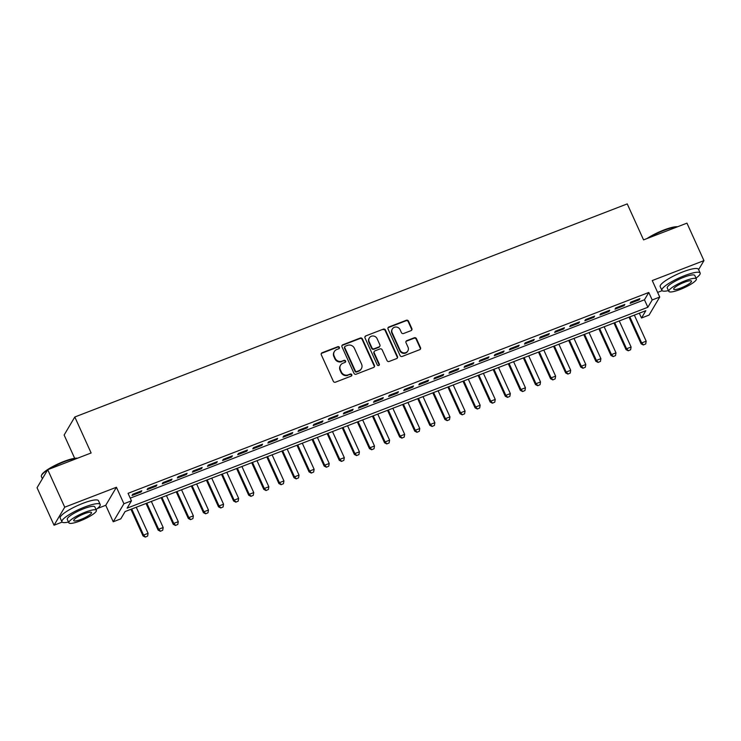 <?xml version="1.0" encoding="UTF-8"?>
<svg xmlns="http://www.w3.org/2000/svg" width="741" height="741" viewBox="0 0 741 741"><rect width="100%" height="100%" fill="white"/><g stroke="black" fill="none" stroke-linecap="round" stroke-linejoin="round"><path stroke-width="1.11" d="M339.359 347.307A1.158 1.084 30.6 0 0 337.859 346.677L322.122 352.744A1.649 1.556 30.6 0 0 321.307 354.791L333.32 381.272A1.649 1.556 30.6 0 0 335.469 382.18L351.206 376.104A1.158 1.084 30.6 0 0 351.78 374.677A1.158 1.084 30.6 0 0 350.271 374.048L348.242 374.835A5.28 4.974 30.6 0 1 341.36 371.954L340.36 369.74A5.28 4.974 30.6 0 1 342.963 363.201L345 362.423A1.158 1.084 30.6 0 0 345.575 360.987A1.158 1.084 30.6 0 0 344.065 360.358L342.027 361.145A5.28 4.974 30.6 0 1 335.154 358.264L334.154 356.06A5.28 4.974 30.6 0 1 336.757 349.52L338.794 348.733A1.158 1.084 30.6 0 0 339.359 347.307M339.137 348.52A1.158 1.084 30.6 0 0 337.572 347.159L321.826 353.235A1.649 1.556 30.6 0 0 321.242 353.633M351.558 375.891A1.158 1.084 30.6 0 0 349.984 374.529L348.242 374.835M345.352 362.201A1.158 1.084 30.6 0 0 343.778 360.848L342.027 361.145M411.051 330.634A1.649 1.556 30.6 0 0 411.866 328.587L408.495 321.159A1.649 1.556 30.6 0 0 406.346 320.26L388.858 327.003A1.649 1.556 30.6 0 0 388.043 329.041L400.066 355.532A1.649 1.556 30.6 0 0 402.215 356.43L419.693 349.687A1.649 1.556 30.6 0 0 420.508 347.64L416.433 338.665A1.649 1.556 30.6 0 0 414.284 337.766L406.809 340.656A1.649 1.556 30.6 0 0 405.994 342.694L408.013 347.149A4.409 4.15 30.6 0 1 403.864 352.883A4.409 4.15 30.6 0 1 400.084 350.206L392.174 332.765A4.409 4.15 30.6 0 1 396.324 327.04A4.409 4.15 30.6 0 1 400.103 329.708L401.418 332.616A1.649 1.556 30.6 0 0 403.567 333.515L411.051 330.634M652.191 299.966L659.731 297.048L649.051 315.082L641.502 318L645.837 310.683L125.109 511.549L120.774 518.867L113.225 521.775L123.914 503.741L131.453 500.833L127.128 508.141L647.856 307.274L652.191 299.966L648.792 292.463L128.054 493.33L131.453 500.833M47.73 469.711L64.736 507.187L54.047 525.221L37.05 487.745L47.73 469.711L91.124 452.973L74.804 416.998L627.238 203.905L643.558 239.88L686.953 223.143L703.95 260.619L652.256 280.561L659.731 297.048M97.404 508.502L105.75 505.288L116.43 487.254L64.736 507.187M116.43 487.254L123.914 503.741M362.414 338.933A1.649 1.556 30.6 0 0 360.265 338.035L342.787 344.778A1.649 1.556 30.6 0 0 341.971 346.816L353.985 373.307A1.649 1.556 30.6 0 0 356.134 374.205L373.621 367.462A1.649 1.556 30.6 0 0 374.427 365.415L362.414 338.933L362.127 339.415A1.649 1.556 30.6 0 0 359.978 338.517L342.499 345.26A1.649 1.556 30.6 0 0 341.916 345.667M365.822 335.886L383.31 329.143A1.649 1.556 30.6 0 1 385.459 330.041L397.472 356.532A1.649 1.556 30.6 0 1 396.657 358.57L389.173 361.46A1.649 1.556 30.6 0 1 387.024 360.561L382.152 349.817A1.649 1.556 30.6 0 0 380.003 348.918L375.039 350.836A1.649 1.556 30.6 0 0 374.224 352.873L379.299 364.063A1.158 1.084 30.6 0 1 378.216 365.563A1.158 1.084 30.6 0 1 377.225 364.859L365.007 337.933A1.649 1.556 30.6 0 1 365.822 335.886L383.31 329.143M698.615 269.631L703.95 260.619M141.809 490.755L132.759 494.247L132.037 495.47L141.086 491.968L141.809 490.755M156.907 484.929L147.848 488.421L147.126 489.644L156.184 486.152L156.907 484.929M171.995 479.112L162.946 482.604L162.223 483.817L171.273 480.325L171.995 479.112M187.093 473.286L178.035 476.778L177.312 478.001L186.371 474.509L187.093 473.286M202.182 467.469L193.132 470.961L192.41 472.174L201.469 468.683L202.182 467.469M217.28 461.643L208.221 465.135L207.499 466.358L216.557 462.866L217.28 461.643M232.378 455.817L223.319 459.318L222.596 460.531L231.655 457.04L232.378 455.817M247.466 450L238.407 453.492L237.685 454.715L246.744 451.213L247.466 450M262.564 444.174L253.505 447.666L252.783 448.889L261.842 445.397L262.564 444.174M277.653 438.357L268.594 441.849L267.881 443.062L276.93 439.57L277.653 438.357M292.751 432.531L283.692 436.023L282.969 437.246L292.028 433.754L292.751 432.531M307.839 426.714L298.79 430.206L298.067 431.419L307.117 427.928L307.839 426.714M322.937 420.888L313.878 424.38L313.156 425.603L322.215 422.111L322.937 420.888M338.026 415.062L328.976 418.563L328.254 419.776L337.303 416.285L338.026 415.062M353.124 409.245L344.065 412.737L343.342 413.96L352.401 410.458L353.124 409.245M368.212 403.419L359.163 406.911L358.44 408.134L367.499 404.642L368.212 403.419M383.31 397.602L374.251 401.094L373.529 402.307L382.588 398.815L383.31 397.602M398.408 391.776L389.349 395.268L388.627 396.491L397.685 392.999L398.408 391.776M413.497 385.959L404.438 389.451L403.715 390.664L412.774 387.173L413.497 385.959M428.594 380.133L419.536 383.625L418.813 384.848L427.872 381.346L428.594 380.133M443.683 374.307L434.624 377.808L433.911 379.022L442.961 375.53L443.683 374.307M458.781 368.49L449.722 371.982L449 373.195L458.058 369.703L458.781 368.49M473.87 362.664L464.82 366.156L464.098 367.379L473.147 363.887L473.87 362.664M488.967 356.847L479.909 360.339L479.186 361.552L488.245 358.06L488.967 356.847M504.056 351.021L495.007 354.513L494.284 355.736L503.334 352.244L504.056 351.021M519.154 345.195L510.095 348.696L509.373 349.909L518.431 346.418L519.154 345.195M534.242 339.378L525.193 342.87L524.471 344.093L533.529 340.591L534.242 339.378M549.34 333.552L540.282 337.044L539.559 338.267L548.618 334.775L549.34 333.552M564.438 327.735L555.38 331.227L554.657 332.44L563.716 328.948L564.438 327.735M579.527 321.909L570.468 325.401L569.746 326.624L578.804 323.132L579.527 321.909M594.625 316.092L585.566 319.584L584.844 320.797L593.902 317.305L594.625 316.092M609.713 310.266L600.655 313.758L599.941 314.981L608.991 311.489L609.713 310.266M624.811 304.44L615.752 307.941L615.03 309.154L624.089 305.663L624.811 304.44M130.231 498.137L644.457 299.781L648.792 292.463M630.128 303.338L639.177 299.836L639.9 298.623L630.85 302.115L630.128 303.338M74.804 416.998L64.124 435.032L74.684 458.318M657.628 292.408L662.111 290.676M639.326 313.193L641.502 318M105.75 505.288L113.225 521.775M54.047 525.221L62.133 522.109M644.457 299.781L647.856 307.274M141.086 491.968L140.725 491.172M156.184 486.152L155.823 485.355M171.273 480.325L170.912 479.529M186.371 474.509L186.01 473.703M201.469 468.683L201.098 467.886M216.557 462.866L216.196 462.06M231.655 457.04L231.285 456.243M246.744 451.213L246.382 450.417M261.842 445.397L261.48 444.591M276.93 439.57L276.569 438.774M292.028 433.754L291.667 432.948M307.117 427.928L306.755 427.131M322.215 422.111L321.853 421.305M337.303 416.285L336.942 415.488M352.401 410.458L352.04 409.662M367.499 404.642L367.128 403.836M382.588 398.815L382.226 398.019M397.685 392.999L397.315 392.193M412.774 387.173L412.413 386.376M427.872 381.346L427.511 380.55M442.961 375.53L442.599 374.733M458.058 369.703L457.697 368.907M473.147 363.887L472.786 363.081M488.245 358.06L487.884 357.264M503.334 352.244L502.972 351.438M518.431 346.418L518.07 345.621M533.529 340.591L533.159 339.795M548.618 334.775L548.257 333.969M563.716 328.948L563.345 328.152M578.804 323.132L578.443 322.326M593.902 317.305L593.541 316.509M608.991 311.489L608.63 310.683M624.089 305.663L623.727 304.866M639.177 299.836L638.816 299.04M334.348 351.54L334.061 352.031A5.28 4.974 30.6 0 0 333.867 356.541L334.154 356.06M341.74 361.636A5.28 4.974 30.6 0 1 334.867 358.755L333.867 356.541M340.554 365.22L340.267 365.711A5.28 4.974 30.6 0 0 340.073 370.231L340.36 369.74M347.946 375.317A5.28 4.974 30.6 0 1 341.073 372.436L340.073 370.231M374.205 367.064A1.649 1.556 30.6 0 0 374.14 365.906L362.127 339.415M345.352 346.204A1.158 1.084 30.6 0 0 344.778 347.64L355.328 370.889A1.158 1.084 30.6 0 0 356.829 371.519L358.977 370.685A5.28 4.974 30.6 0 0 361.58 364.146L354.374 348.261A5.28 4.974 30.6 0 0 347.501 345.38L345.352 346.204M344.824 346.649L344.537 347.131A1.158 1.084 30.6 0 0 344.491 348.122L344.778 347.64M361.386 368.666L361.099 369.157A5.28 4.974 30.6 0 1 358.69 371.176L356.541 372.001A1.158 1.084 30.6 0 1 355.041 371.371L344.491 348.122M397.241 358.172A1.649 1.556 30.6 0 0 397.185 357.023L385.163 330.532A1.649 1.556 30.6 0 0 383.014 329.634M374.288 351.466L374.001 351.947A1.649 1.556 30.6 0 0 373.936 353.364L379.012 364.544L379.299 364.063M379.077 365.267A1.158 1.084 30.6 0 0 379.012 364.544M377.095 338.674A4.409 4.15 30.6 0 0 369.333 337.952A4.409 4.15 30.6 0 0 369.166 341.731L371.954 347.872A1.649 1.556 30.6 0 0 374.103 348.77L379.068 346.862A1.649 1.556 30.6 0 0 379.883 344.815L377.095 338.674M369.333 337.952L369.046 338.442A4.409 4.15 30.6 0 0 368.879 342.212L369.166 341.731M379.818 346.223L379.531 346.714A1.649 1.556 30.6 0 1 378.781 347.344L373.816 349.261A1.649 1.556 30.6 0 1 371.667 348.363L368.879 342.212M365.535 336.377A1.649 1.556 30.6 0 0 364.952 336.775M392.341 328.995L392.054 329.476A4.409 4.15 30.6 0 0 391.887 333.255L392.174 332.765M407.846 350.928L407.559 351.41A4.409 4.15 30.6 0 1 399.797 350.697L391.887 333.255M420.277 349.289A1.649 1.556 30.6 0 0 420.221 348.131L416.146 339.156A1.649 1.556 30.6 0 0 413.997 338.257L406.513 341.138A1.649 1.556 30.6 0 0 405.929 341.545M411.635 330.227A1.649 1.556 30.6 0 0 411.579 329.078L408.208 321.64A1.649 1.556 30.6 0 0 406.059 320.742L388.571 327.485A1.649 1.556 30.6 0 0 387.988 327.892M130.953 509.299L143.041 535.956L143.559 535.076L148.089 533.325L136.261 507.252M145.273 537.095L147.626 536.076L145.273 537.095L143.041 535.956M131.731 508.993L143.559 535.076L145.356 536.956M148.089 533.325L147.626 536.076M47.517 470.072A21.007 4.224 155.6 0 0 41.44 475.565L41.691 474.935A20.498 4.122 -24.4 0 1 63.837 461.467A20.498 4.122 -24.4 0 1 77.573 458.197M77.129 458.373A21.007 4.224 155.6 0 0 64.124 461.773A21.007 4.224 155.6 0 0 48.637 469.368M41.44 475.565A21.007 4.224 155.6 0 0 41.385 476.537L42.385 478.742M96.034 509.558A21.007 4.224 155.6 0 0 100.183 504.464A21.007 4.224 155.6 0 0 84.659 507.048A21.007 4.224 155.6 0 0 61.92 521.812A21.007 4.224 155.6 0 0 68.487 522.053M100.183 504.464L98.479 500.712A21.007 4.224 155.6 0 0 82.964 503.296A21.007 4.224 155.6 0 0 60.225 518.07L61.92 521.812M68.848 522.831L67.283 519.385A15.126 3.038 -24.4 0 1 83.65 508.752A15.126 3.038 -24.4 0 1 94.829 506.89L96.395 510.336A15.126 3.038 155.6 0 0 85.215 512.198A15.126 3.038 155.6 0 0 68.848 522.831A15.126 3.038 155.6 0 0 80.019 520.969A15.126 3.038 155.6 0 0 96.395 510.336M80.945 519.413A9.744 1.954 155.6 0 0 91.495 512.559A9.744 1.954 155.6 0 0 84.289 513.754A9.744 1.954 155.6 0 0 73.739 520.608A9.744 1.954 155.6 0 0 80.945 519.413M646.949 238.574A20.498 4.122 -24.4 0 1 663.806 230.034A20.498 4.122 -24.4 0 1 677.543 226.765M677.107 226.941A21.007 4.224 155.6 0 0 664.103 230.34A21.007 4.224 155.6 0 0 648.607 237.935M696.012 278.125A21.007 4.224 155.6 0 0 700.162 273.031A21.007 4.224 155.6 0 0 684.638 275.615A21.007 4.224 155.6 0 0 661.898 290.379A21.007 4.224 155.6 0 0 668.465 290.62M700.162 273.031L698.457 269.279A21.007 4.224 155.6 0 0 682.933 271.864A21.007 4.224 155.6 0 0 660.194 286.637L661.898 290.379M668.817 291.398L667.252 287.953A15.126 3.038 -24.4 0 1 683.628 277.319A15.126 3.038 -24.4 0 1 694.799 275.457L696.364 278.903A15.126 3.038 155.6 0 0 685.193 280.765A15.126 3.038 155.6 0 0 668.817 291.398A15.126 3.038 155.6 0 0 679.997 289.536A15.126 3.038 155.6 0 0 696.364 278.903M680.914 287.98A9.744 1.954 155.6 0 0 691.464 281.126A9.744 1.954 155.6 0 0 684.267 282.321A9.744 1.954 155.6 0 0 673.717 289.175A9.744 1.954 155.6 0 0 680.914 287.98M146.042 503.472L158.139 530.13L158.657 529.25L163.187 527.509L151.349 501.425M160.371 531.278L162.714 530.26L160.371 531.278L158.139 530.13M146.829 503.176L158.657 529.25L160.454 531.13M163.187 527.509L162.714 530.26M161.14 497.656L173.227 524.304L173.746 523.433L178.275 521.683L166.447 495.609M175.46 525.452L177.812 524.433L175.46 525.452L173.227 524.304M161.918 497.35L173.746 523.433L175.552 525.304M178.275 521.683L177.812 524.433M176.228 491.829L188.325 518.487L188.844 517.607L193.373 515.866L181.545 489.782M190.557 519.636L192.91 518.617L190.557 519.636L188.325 518.487M177.016 491.533L188.844 517.607L190.641 519.487M193.373 515.866L192.91 518.617M191.326 486.013L203.414 512.661L203.932 511.79L208.462 510.04L196.634 483.956M205.646 513.809L207.999 512.791L205.646 513.809L203.414 512.661M192.104 485.707L203.932 511.79L205.739 513.661M208.462 510.04L207.999 512.791M206.415 480.187L218.512 506.844L219.03 505.964L223.56 504.213L211.731 478.14M220.744 507.983L223.097 506.964L220.744 507.983L218.512 506.844M207.202 479.881L219.03 505.964L220.827 507.844M223.56 504.213L223.097 506.964M221.513 474.36L233.6 501.018L234.119 500.138L238.648 498.397L226.82 472.313M235.833 502.166L238.185 501.148L235.833 502.166L233.6 501.018M222.291 474.064L234.119 500.138L235.925 502.018M238.648 498.397L238.185 501.148M236.611 468.544L248.698 495.201L249.217 494.321L253.746 492.57L241.918 466.497M250.93 496.34L253.283 495.321L250.93 496.34L248.698 495.201M237.389 468.238L249.217 494.321L251.014 496.201M253.746 492.57L253.283 495.321M251.699 462.717L263.787 489.375L264.315 488.495L268.835 486.754L257.007 460.67M266.019 490.523L268.372 489.505L266.019 490.523L263.787 489.375M252.477 462.421L264.315 488.495L266.112 490.375M268.835 486.754L268.372 489.505M266.797 456.901L278.885 483.549L279.403 482.678L283.933 480.928L272.104 454.854M281.117 484.697L283.47 483.678L281.117 484.697L278.885 483.549M267.575 456.595L279.403 482.678L281.2 484.549M283.933 480.928L283.47 483.678M281.886 451.074L293.982 477.732L294.501 476.852L299.021 475.111L287.193 449.027M296.215 478.881L298.558 477.862L296.215 478.881L293.982 477.732M282.664 450.778L294.501 476.852L296.298 478.732M299.021 475.111L298.558 477.862M296.984 445.258L309.071 471.906L309.59 471.035L314.119 469.285L302.291 443.201M311.303 473.054L313.656 472.036L311.303 473.054L309.071 471.906M297.762 444.952L309.59 471.035L311.387 472.906M314.119 469.285L313.656 472.036M312.072 439.432L324.169 466.089L324.688 465.209L329.217 463.458L317.38 437.385M326.401 467.228L328.745 466.209L326.401 467.228L324.169 466.089M312.859 439.126L324.688 465.209L326.485 467.089M329.217 463.458L328.745 466.209M327.17 433.605L339.258 460.263L339.776 459.383L344.306 457.642L332.477 431.558M341.49 461.411L343.843 460.393L341.49 461.411L339.258 460.263M327.948 433.309L339.776 459.383L341.582 461.263M344.306 457.642L343.843 460.393M342.259 427.789L354.355 454.437L354.874 453.566L359.404 451.815L347.575 425.742M356.588 455.585L358.94 454.566L356.588 455.585L354.355 454.437M343.046 427.483L354.874 453.566L356.671 455.446M359.404 451.815L358.94 454.566M357.357 421.962L369.444 448.62L369.963 447.74L374.492 445.999L362.664 419.915M371.676 449.768L374.029 448.75L371.676 449.768L369.444 448.62M358.135 421.666L369.963 447.74L371.769 449.62M374.492 445.999L374.029 448.75M372.445 416.146L384.542 442.794L385.061 441.923L389.59 440.173L377.762 414.099M386.774 443.942L389.127 442.923L386.774 443.942L384.542 442.794M373.232 415.84L385.061 441.923L386.858 443.794M389.59 440.173L389.127 442.923M387.543 410.319L399.631 436.977L400.149 436.097L404.679 434.346L392.85 408.272M401.863 438.126L404.215 437.097L401.863 438.126L399.631 436.977M388.321 410.023L400.149 436.097L401.955 437.977M404.679 434.346L404.215 437.097M402.641 404.493L414.728 431.151L415.247 430.271L419.776 428.53L407.948 402.446M416.961 432.299L419.313 431.281L416.961 432.299L414.728 431.151M403.419 404.197L415.247 430.271L417.044 432.151M419.776 428.53L419.313 431.281M417.729 398.677L429.817 425.334L430.345 424.454L434.865 422.703L423.037 396.63M432.049 426.473L434.402 425.454L432.049 426.473L429.817 425.334M418.508 398.371L430.345 424.454L432.142 426.334M434.865 422.703L434.402 425.454M432.827 392.85L444.915 419.508L445.434 418.628L449.963 416.887L438.135 390.803M447.147 420.656L449.5 419.638L447.147 420.656L444.915 419.508M433.605 392.554L445.434 418.628L447.231 420.508M449.963 416.887L449.5 419.638M447.916 387.034L460.013 413.682L460.531 412.811L465.061 411.06L453.223 384.987M462.245 414.83L464.588 413.811L462.245 414.83L460.013 413.682M448.694 386.728L460.531 412.811L462.328 414.682M465.061 411.06L464.588 413.811M463.014 381.207L475.101 407.865L475.62 406.985L480.149 405.244L468.321 379.16M477.334 409.013L479.686 407.995L477.334 409.013L475.101 407.865M463.792 380.911L475.62 406.985L477.417 408.865M480.149 405.244L479.686 407.995M478.102 375.391L490.199 402.039L490.718 401.168L495.247 399.418L483.41 373.344M492.432 403.187L494.775 402.168L492.432 403.187L490.199 402.039M478.89 375.085L490.718 401.168L492.515 403.039M495.247 399.418L494.775 402.168M493.2 369.564L505.288 396.222L505.807 395.342L510.336 393.591L498.508 367.517M507.52 397.371L509.873 396.342L507.52 397.371L505.288 396.222M493.978 369.259L505.807 395.342L507.613 397.222M510.336 393.591L509.873 396.342M508.289 363.738L520.386 390.396L520.904 389.516L525.434 387.775L513.606 361.691M522.618 391.544L524.971 390.526L522.618 391.544L520.386 390.396M509.076 363.442L520.904 389.516L522.701 391.396M525.434 387.775L524.971 390.526M523.387 357.922L535.474 384.579L535.993 383.699L540.522 381.948L528.694 355.875M537.707 385.718L540.059 384.699L537.707 385.718L535.474 384.579M524.165 357.616L535.993 383.699L537.799 385.579M540.522 381.948L540.059 384.699M538.475 352.095L550.572 378.753L551.091 377.873L555.62 376.132L543.792 350.048M552.805 379.901L555.157 378.883L552.805 379.901L550.572 378.753M539.263 351.799L551.091 377.873L552.888 379.753M555.62 376.132L555.157 378.883M553.573 346.279L565.661 372.927L566.18 372.056L570.709 370.305L558.881 344.232M567.893 374.075L570.246 373.056L567.893 374.075L565.661 372.927M554.351 345.973L566.18 372.056L567.986 373.927M570.709 370.305L570.246 373.056M568.671 340.452L580.759 367.11L581.277 366.23L585.807 364.489L573.979 338.405M582.991 368.258L585.344 367.24L582.991 368.258L580.759 367.11M569.449 340.156L581.277 366.23L583.074 368.11M585.807 364.489L585.344 367.24M583.76 334.636L595.847 361.284L596.375 360.413L600.895 358.663L589.067 332.579M598.089 362.432L600.432 361.413L598.089 362.432L595.847 361.284M584.538 334.33L596.375 360.413L598.172 362.284M600.895 358.663L600.432 361.413M598.858 328.809L610.945 355.467L611.464 354.587L615.993 352.836L604.165 326.762M613.178 356.606L615.53 355.587L613.178 356.606L610.945 355.467M599.636 328.504L611.464 354.587L613.261 356.467M615.993 352.836L615.53 355.587M613.946 322.983L626.043 349.641L626.562 348.761L631.091 347.02L619.254 320.936M628.275 350.789L630.619 349.771L628.275 350.789L626.043 349.641M614.724 322.687L626.562 348.761L628.359 350.641M631.091 347.02L630.619 349.771M629.044 317.167L641.132 343.824L641.65 342.944L646.18 341.193L634.352 315.12M643.364 344.963L645.717 343.944L643.364 344.963L641.132 343.824M629.822 316.861L641.65 342.944L643.447 344.824M646.18 341.193L645.717 343.944M337.572 347.159L337.859 346.677M349.984 374.529L350.271 374.048M343.778 360.848L344.065 360.358M334.867 358.755L335.154 358.264M341.073 372.436L341.36 371.954M321.826 353.235L322.122 352.744M374.14 365.906L374.427 365.415M342.499 345.26L342.787 344.778M359.978 338.517L360.265 338.035M355.041 371.371L355.328 370.889M356.541 372.001L356.829 371.519M358.69 371.176L358.977 370.685M385.163 330.532L385.459 330.041M397.185 357.023L397.472 356.532M373.936 353.364L374.224 352.873M371.667 348.363L371.954 347.872M373.816 349.261L374.103 348.77M378.781 347.344L379.068 346.862M399.797 350.697L400.084 350.206M406.513 341.138L406.809 340.656M413.997 338.257L414.284 337.766M416.146 339.156L416.433 338.665M420.221 348.131L420.508 347.64M388.571 327.485L388.858 327.003M406.059 320.742L406.346 320.26M408.208 321.64L408.495 321.159M411.579 329.078L411.866 328.587"/></g></svg>
